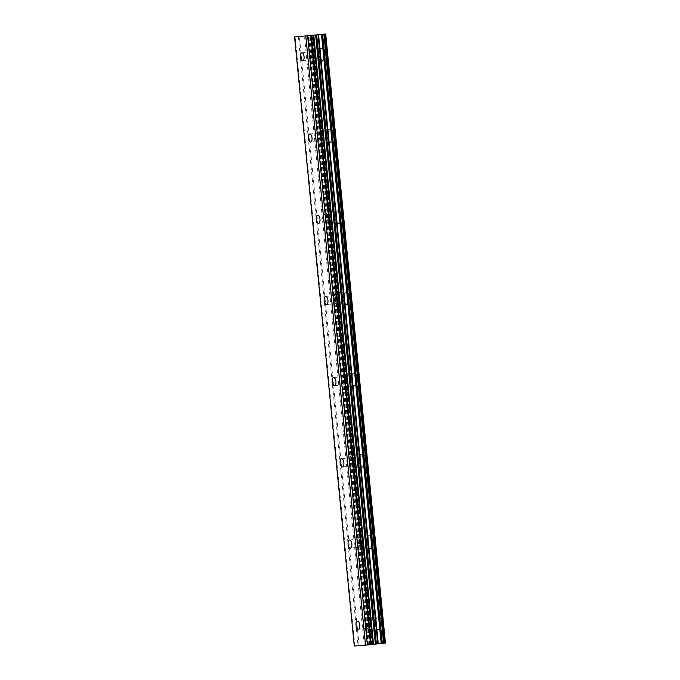 <?xml version="1.0" encoding="UTF-8"?>
<svg xmlns="http://www.w3.org/2000/svg" width="680" height="680" viewBox="0 0 680 680"><rect width="100%" height="100%" fill="white"/><g stroke="black" fill="none" stroke-linecap="round" stroke-linejoin="round"><path stroke-width="0.51" stroke-dasharray="3.4 2.55" d="M314.865 55.565A4.08 1.887 84 0 1 313.412 59.764A4.08 1.887 84 0 1 311.108 55.845A4.08 1.887 84 0 1 312.562 51.646A4.08 1.887 84 0 1 314.865 55.565M320.195 54.859A6.46 2.983 -96 0 0 323.841 61.064A6.46 2.983 -96 0 0 326.145 54.417A6.46 2.983 -96 0 0 322.499 48.212A6.46 2.983 -96 0 0 320.195 54.859A6.46 2.983 -96 0 0 323.858 61.064A6.46 2.983 -96 0 0 326.162 54.417A6.46 2.983 -96 0 0 322.515 48.212A6.46 2.983 -96 0 0 320.212 54.859M322.83 136.773A4.08 1.887 84 0 1 321.376 140.972A4.08 1.887 84 0 1 319.065 137.054A4.08 1.887 84 0 1 320.526 132.855A4.08 1.887 84 0 1 322.83 136.773M328.159 136.068A6.46 2.983 -96 0 0 331.806 142.273A6.46 2.983 -96 0 0 334.109 135.626A6.46 2.983 -96 0 0 330.463 129.421A6.46 2.983 -96 0 0 328.159 136.068M328.168 136.068A6.46 2.983 -96 0 0 331.815 142.273A6.46 2.983 -96 0 0 334.126 135.626A6.46 2.983 -96 0 0 330.471 129.421A6.46 2.983 -96 0 0 328.168 136.068M330.786 217.974A4.08 1.887 84 0 1 329.332 222.173A4.08 1.887 84 0 1 327.029 218.254A4.08 1.887 84 0 1 328.482 214.055A4.08 1.887 84 0 1 330.786 217.974M336.124 217.269A6.46 2.983 -96 0 0 339.771 223.474A6.46 2.983 -96 0 0 342.074 216.835A6.46 2.983 -96 0 0 338.427 210.63A6.46 2.983 -96 0 0 336.124 217.269A6.46 2.983 -96 0 0 339.779 223.474A6.46 2.983 -96 0 0 342.082 216.827A6.46 2.983 -96 0 0 338.436 210.63A6.46 2.983 -96 0 0 336.132 217.269M338.75 299.183A4.08 1.887 84 0 1 337.297 303.382A4.08 1.887 84 0 1 334.993 299.464A4.08 1.887 84 0 1 336.447 295.264A4.08 1.887 84 0 1 338.75 299.183M344.08 298.477A6.46 2.983 -96 0 0 347.735 304.683A6.46 2.983 -96 0 0 350.038 298.036A6.46 2.983 -96 0 0 346.383 291.83A6.46 2.983 -96 0 0 344.08 298.477A6.46 2.983 -96 0 0 347.743 304.683A6.46 2.983 -96 0 0 350.047 298.036A6.46 2.983 -96 0 0 346.4 291.83A6.46 2.983 -96 0 0 344.097 298.477M346.715 380.392A4.08 1.887 84 0 1 345.262 384.591A4.08 1.887 84 0 1 342.958 380.673A4.08 1.887 84 0 1 344.411 376.474A4.08 1.887 84 0 1 346.715 380.392M352.045 379.686A6.46 2.983 -96 0 0 355.691 385.892A6.46 2.983 -96 0 0 357.995 379.245A6.46 2.983 -96 0 0 354.348 373.039A6.46 2.983 -96 0 0 352.045 379.686M352.061 379.686A6.46 2.983 -96 0 0 355.708 385.892A6.46 2.983 -96 0 0 358.012 379.245A6.46 2.983 -96 0 0 354.365 373.039A6.46 2.983 -96 0 0 352.061 379.686M354.679 461.601A4.08 1.887 84 0 1 353.226 465.8A4.08 1.887 84 0 1 350.923 461.873A4.08 1.887 84 0 1 352.376 457.683A4.08 1.887 84 0 1 354.679 461.601M360.009 460.896A6.46 2.983 -96 0 0 363.655 467.1A6.46 2.983 -96 0 0 365.959 460.454A6.46 2.983 -96 0 0 362.312 454.248A6.46 2.983 -96 0 0 360.009 460.896A6.46 2.983 -96 0 0 363.664 467.1A6.46 2.983 -96 0 0 365.976 460.454A6.46 2.983 -96 0 0 362.321 454.248A6.46 2.983 -96 0 0 360.017 460.896M362.635 542.802A4.08 1.887 84 0 1 361.182 547A4.08 1.887 84 0 1 358.878 543.082A4.08 1.887 84 0 1 360.332 538.883A4.08 1.887 84 0 1 362.635 542.802M367.974 542.096A6.46 2.983 -96 0 0 371.62 548.301A6.46 2.983 -96 0 0 373.923 541.663A6.46 2.983 -96 0 0 370.277 535.457A6.46 2.983 -96 0 0 367.974 542.096A6.46 2.983 -96 0 0 371.628 548.301A6.46 2.983 -96 0 0 373.932 541.654A6.46 2.983 -96 0 0 370.286 535.449A6.46 2.983 -96 0 0 367.982 542.096M370.6 624.01A4.08 1.887 84 0 1 369.147 628.21A4.08 1.887 84 0 1 366.843 624.291A4.08 1.887 84 0 1 368.296 620.092A4.08 1.887 84 0 1 370.6 624.01M375.929 623.305A6.46 2.983 -96 0 0 379.584 629.51A6.46 2.983 -96 0 0 381.888 622.863A6.46 2.983 -96 0 0 378.241 616.658A6.46 2.983 -96 0 0 375.929 623.305M375.947 623.305A6.46 2.983 -96 0 0 379.593 629.51A6.46 2.983 -96 0 0 381.897 622.863A6.46 2.983 -96 0 0 378.25 616.658A6.46 2.983 -96 0 0 375.947 623.305M371.697 623.934A6.46 2.983 84 0 1 369.393 630.572A6.46 2.983 84 0 1 365.747 624.376A6.46 2.983 84 0 1 368.05 617.729A6.46 2.983 84 0 1 371.697 623.934M380.808 622.982A6.46 2.983 84 0 1 378.505 629.62A6.46 2.983 84 0 1 374.85 623.415A6.46 2.983 84 0 1 377.153 616.777A6.46 2.983 84 0 1 380.808 622.982M363.732 542.725A6.46 2.983 84 0 1 361.428 549.372A6.46 2.983 84 0 1 357.782 543.167A6.46 2.983 84 0 1 360.085 536.52A6.46 2.983 84 0 1 363.732 542.725M372.844 541.773A6.46 2.983 84 0 1 370.541 548.42A6.46 2.983 84 0 1 366.894 542.215A6.46 2.983 84 0 1 369.197 535.568A6.46 2.983 84 0 1 372.844 541.773M355.776 461.516A6.46 2.983 84 0 1 353.473 468.163A6.46 2.983 84 0 1 349.826 461.958A6.46 2.983 84 0 1 352.129 455.311A6.46 2.983 84 0 1 355.776 461.516M364.879 460.564A6.46 2.983 84 0 1 362.576 467.211A6.46 2.983 84 0 1 358.929 461.006A6.46 2.983 84 0 1 361.233 454.359A6.46 2.983 84 0 1 364.879 460.564M347.811 380.307A6.46 2.983 84 0 1 345.508 386.954A6.46 2.983 84 0 1 341.861 380.749A6.46 2.983 84 0 1 344.165 374.102A6.46 2.983 84 0 1 347.811 380.307M356.915 379.355A6.46 2.983 84 0 1 354.611 386.002A6.46 2.983 84 0 1 350.965 379.797A6.46 2.983 84 0 1 353.269 373.15A6.46 2.983 84 0 1 356.915 379.355M339.847 299.106A6.46 2.983 84 0 1 337.543 305.753A6.46 2.983 84 0 1 333.897 299.548A6.46 2.983 84 0 1 336.2 292.901A6.46 2.983 84 0 1 339.847 299.106M348.959 298.154A6.46 2.983 84 0 1 346.655 304.793A6.46 2.983 84 0 1 343 298.596A6.46 2.983 84 0 1 345.304 291.95A6.46 2.983 84 0 1 348.959 298.154M331.882 217.898A6.46 2.983 84 0 1 329.579 224.544A6.46 2.983 84 0 1 325.933 218.339A6.46 2.983 84 0 1 328.236 211.692A6.46 2.983 84 0 1 331.882 217.898M340.995 216.945A6.46 2.983 84 0 1 338.691 223.593A6.46 2.983 84 0 1 335.045 217.387A6.46 2.983 84 0 1 337.348 210.74A6.46 2.983 84 0 1 340.995 216.945M323.926 136.689A6.46 2.983 84 0 1 321.623 143.335A6.46 2.983 84 0 1 317.976 137.131A6.46 2.983 84 0 1 320.28 130.483A6.46 2.983 84 0 1 323.926 136.689M333.03 135.737A6.46 2.983 84 0 1 330.726 142.383A6.46 2.983 84 0 1 327.08 136.179A6.46 2.983 84 0 1 329.383 129.531A6.46 2.983 84 0 1 333.03 135.737M315.962 55.479A6.46 2.983 84 0 1 313.659 62.127A6.46 2.983 84 0 1 310.012 55.922A6.46 2.983 84 0 1 312.315 49.274A6.46 2.983 84 0 1 315.962 55.479M325.065 54.528A6.46 2.983 84 0 1 322.762 61.174A6.46 2.983 84 0 1 319.115 54.969A6.46 2.983 84 0 1 321.419 48.322A6.46 2.983 84 0 1 325.065 54.528M373.66 644.189L372.011 644.36L373.66 644.189M372.011 644.36L371.407 644.41L372.011 644.351M371.135 644.436L371.739 644.394L371.135 644.428M371.739 644.394L370.09 644.563L371.739 644.385M370.09 644.563L368.985 644.649L370.09 644.555M368.713 644.674L374.076 644.147L368.713 644.665M370.421 644.436L369.92 644.487L370.421 644.428M368.747 644.615L367.948 644.725L368.747 644.606M366.503 644.836L371.272 644.368L366.503 644.827M354.28 646L358.037 645.583L298.316 36.533M385.441 643.05L358.037 645.583M311.125 35.352L312.12 35.275M309.689 35.513L309.204 35.547M307.284 35.751L308.269 35.683M312.29 35.283L309.647 35.581L312.29 35.292M354.85 645.923L295.128 36.873M368.203 644.572L308.482 35.521M368.466 644.538L308.754 35.487M375.113 643.841L315.392 34.791M375.649 643.79L315.928 34.739M376.38 643.722L316.668 34.672M359.065 645.481L299.353 36.431M364.208 645.005L304.487 35.947M365.236 644.904L305.524 35.845M367.115 644.7L307.394 35.649M367.778 644.631L308.057 35.581M369.376 644.41L309.638 35.386M369.478 644.394L309.757 35.343M369.809 644.36L310.089 35.309M371.076 644.223L311.355 35.173M371.594 644.173L311.874 35.122M371.909 644.147L312.197 35.088M372.232 644.113L312.519 35.062M302.608 60.894L313.412 59.764M310.573 142.094L321.376 140.972M318.537 223.303L329.332 222.173M326.502 304.512L337.297 303.382M334.458 385.721L345.262 384.591M342.423 466.922L353.226 465.8M350.387 548.131L361.182 547M358.351 629.34L369.147 628.21M369.393 630.572L378.505 629.62M361.428 549.372L370.541 548.42M353.473 468.163L362.576 467.211M345.508 386.954L354.611 386.002M337.543 305.753L346.655 304.793M329.579 224.544L338.691 223.593M321.623 143.335L330.726 142.383M313.659 62.127L322.762 61.174M312.315 49.274L321.419 48.322M320.28 130.483L329.383 129.531M328.236 211.692L337.348 210.74M336.2 292.901L345.304 291.95M344.165 374.102L353.269 373.15M352.129 455.311L361.233 454.359M360.085 536.52L369.197 535.568M368.05 617.729L377.153 616.777M357.501 621.222L368.296 620.092M349.537 540.013L360.332 538.883M341.572 458.813L352.376 457.683M333.616 377.604L344.411 376.474M325.652 296.395L336.447 295.264M317.688 215.186L328.482 214.055M309.723 133.986L320.526 132.855M301.767 52.776L312.562 51.646M369.495 644.41L309.774 35.36M383.928 643.237L324.216 34.187"/><path stroke-width="1.02" d="M304.07 56.695A4.08 1.887 84 0 1 302.608 60.894A4.08 1.887 84 0 1 300.305 56.975A4.08 1.887 84 0 1 301.767 52.776A4.08 1.887 84 0 1 304.07 56.695M312.026 137.904A4.08 1.887 84 0 1 310.573 142.094A4.08 1.887 84 0 1 308.269 138.176A4.08 1.887 84 0 1 309.723 133.986A4.08 1.887 84 0 1 312.026 137.904M319.991 219.104A4.08 1.887 84 0 1 318.537 223.303A4.08 1.887 84 0 1 316.234 219.385A4.08 1.887 84 0 1 317.688 215.186A4.08 1.887 84 0 1 319.991 219.104M327.955 300.313A4.08 1.887 84 0 1 326.502 304.512A4.08 1.887 84 0 1 324.199 300.594A4.08 1.887 84 0 1 325.652 296.395A4.08 1.887 84 0 1 327.955 300.313M335.92 381.523A4.08 1.887 84 0 1 334.458 385.721A4.08 1.887 84 0 1 332.154 381.803A4.08 1.887 84 0 1 333.616 377.604A4.08 1.887 84 0 1 335.92 381.523M343.876 462.731A4.08 1.887 84 0 1 342.423 466.922A4.08 1.887 84 0 1 340.119 463.004A4.08 1.887 84 0 1 341.572 458.813A4.08 1.887 84 0 1 343.876 462.731M351.841 543.932A4.08 1.887 84 0 1 350.387 548.131A4.08 1.887 84 0 1 348.083 544.212A4.08 1.887 84 0 1 349.537 540.013A4.08 1.887 84 0 1 351.841 543.932M359.805 625.141A4.08 1.887 84 0 1 358.351 629.34A4.08 1.887 84 0 1 356.048 625.421A4.08 1.887 84 0 1 357.501 621.222A4.08 1.887 84 0 1 359.805 625.141M325.72 34L385.441 643.05L365.551 645.167L354.28 646L294.559 36.95L325.72 34L294.559 36.95M384.038 643.246L324.351 34.187M309.689 35.513L309.204 35.547M308.286 35.674L307.284 35.751M311.134 35.334L312.12 35.275M312.29 35.283L309.647 35.572L312.29 35.283M385.212 643.085L325.49 34.034M384.948 643.119L325.227 34.068M378.301 643.807L318.58 34.757M377.757 643.858L318.045 34.808M367.378 644.988L307.657 35.938M365.551 645.167L305.839 36.117M383.936 643.255L324.224 34.204M383.605 643.297L323.884 34.246M382.339 643.424L322.618 34.374M381.82 643.476L322.099 34.425M381.523 643.51L321.801 34.459M381.2 643.535L321.478 34.484M376.414 643.986L316.693 34.935M375.385 644.087L315.664 35.037M373.507 644.283L313.795 35.233M372.844 644.36L313.131 35.309M371.229 644.581L311.517 35.53M370.566 644.657L310.845 35.606"/></g></svg>
